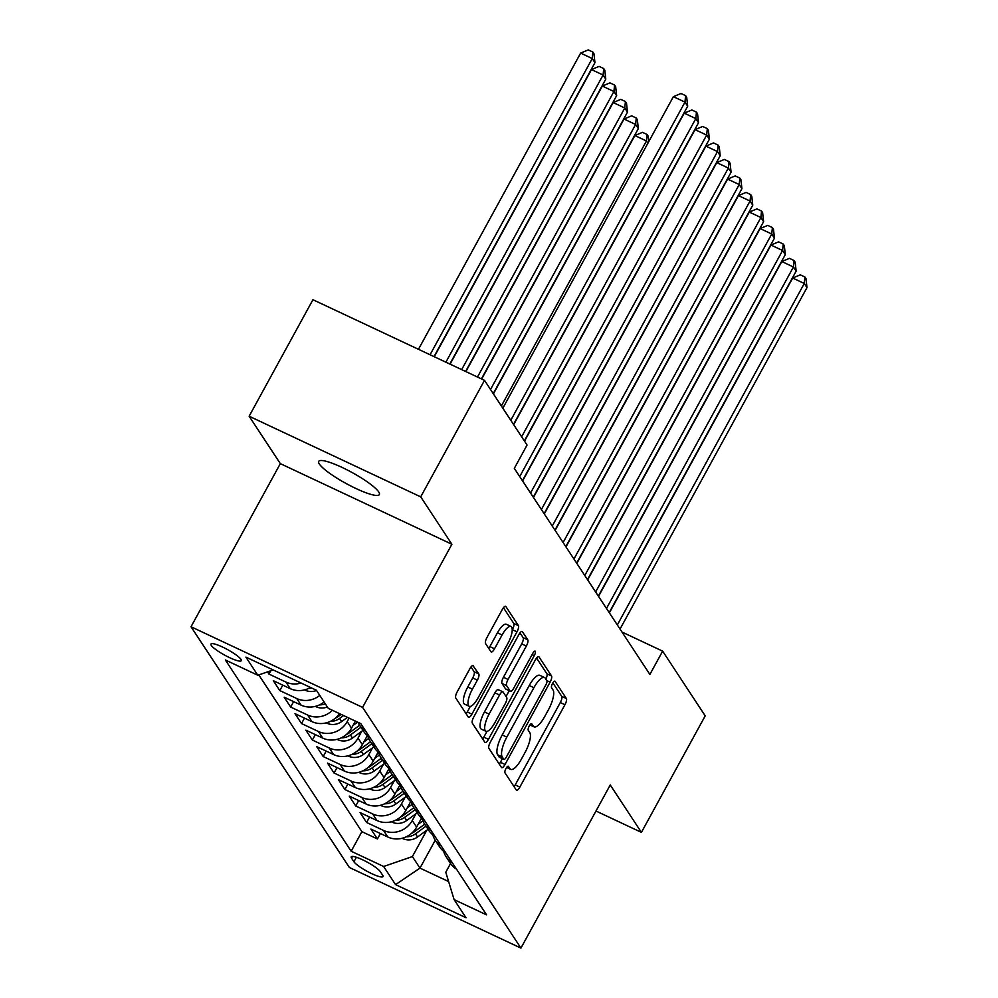 <?xml version="1.0" encoding="UTF-8"?>
<svg xmlns="http://www.w3.org/2000/svg" width="998" height="998" viewBox="0 0 998 998"><rect width="100%" height="100%" fill="white"/><g stroke="black" fill="none" stroke-linecap="round" stroke-linejoin="round"><path stroke-width="1.5" d="M505.986 768.497A3.718 1.173 115.2 0 0 504.976 772.826L516.29 790.029A5.302 1.684 115.2 0 0 516.54 790.254A5.302 1.684 115.2 0 0 519.858 787.073L564.943 704.725A5.302 1.684 115.2 0 0 566.377 698.525L555.075 681.335A3.718 1.173 115.2 0 0 554.9 681.172A3.718 1.173 115.2 0 0 552.568 683.405A3.718 1.173 115.2 0 0 551.57 687.734L553.029 689.967A16.966 5.389 115.2 0 1 548.426 709.778L544.659 716.651A16.966 5.389 115.2 0 1 534.042 726.831A16.966 5.389 115.2 0 1 533.244 726.107L531.784 723.887A3.718 1.173 115.2 0 0 531.61 723.725A3.718 1.173 115.2 0 0 529.277 725.945A3.718 1.173 115.2 0 0 528.266 730.287L529.738 732.507A16.966 5.389 115.2 0 1 525.123 752.33L521.368 759.191A16.966 5.389 115.2 0 1 510.751 769.371A16.966 5.389 115.2 0 1 509.953 768.647L508.481 766.427A3.718 1.173 115.2 0 0 508.306 766.264A3.718 1.173 115.2 0 0 505.986 768.497M319.348 464.033A34.581 6.262 -151.3 0 0 351.022 486.101A34.581 6.262 -151.3 0 0 379.352 494.584A34.581 6.262 -151.3 0 0 378.704 491.927A34.581 6.262 -151.3 0 0 347.03 469.846A34.581 6.262 -151.3 0 0 318.699 461.375A34.581 6.262 -151.3 0 0 319.348 464.033M211.277 645.394A17.29 3.131 -151.3 0 0 227.12 656.435A17.29 3.131 -151.3 0 0 241.279 660.676A17.29 3.131 -151.3 0 0 240.955 659.341A17.29 3.131 -151.3 0 0 225.124 648.301A17.29 3.131 -151.3 0 0 210.952 644.072A17.29 3.131 -151.3 0 0 211.277 645.394M473.426 665.766A5.302 1.684 115.2 0 0 473.177 665.541A5.302 1.684 115.2 0 0 469.858 668.722L457.209 691.826A5.302 1.684 115.2 0 0 455.774 698.026L468.336 717.125A5.302 1.684 115.2 0 0 468.573 717.35A5.302 1.684 115.2 0 0 471.904 714.169L516.989 631.821A5.302 1.684 115.2 0 0 518.424 625.621L505.861 606.522A5.302 1.684 115.2 0 0 505.612 606.297A5.302 1.684 115.2 0 0 502.293 609.479L487.012 637.385A5.302 1.684 115.2 0 0 485.577 643.585L490.954 651.756A5.302 1.684 115.2 0 0 491.203 651.981A5.302 1.684 115.2 0 0 494.521 648.8L502.094 634.965A14.184 4.503 115.2 0 1 510.976 626.457A14.184 4.503 115.2 0 1 507.795 643.623L478.117 697.827A14.184 4.503 115.2 0 1 469.235 706.335A14.184 4.503 115.2 0 1 472.416 689.169L477.368 680.137A5.302 1.684 115.2 0 0 478.803 673.949L472.84 665.504M451.894 544.259L420.707 496.854L484.504 380.338L312.935 299.712L249.138 416.228L280.326 463.633L191.017 626.756L362.586 707.382L451.894 544.259L280.326 463.633M595.981 811.025L641.415 832.369L610.24 784.977L520.931 948.1L362.586 707.382M641.415 832.369L705.212 715.853L662.647 651.145L621.991 632.033M484.504 380.338L527.069 445.046L514.307 468.361L649.885 674.448L662.647 651.145M490.317 742.163A5.302 1.684 115.2 0 0 488.883 748.35L501.445 767.45A5.302 1.684 115.2 0 0 501.682 767.674A5.302 1.684 115.2 0 0 505.013 764.493L550.098 682.145A5.302 1.684 115.2 0 0 551.532 675.958L538.97 656.859A5.302 1.684 115.2 0 0 538.72 656.634A5.302 1.684 115.2 0 0 535.402 659.815L490.317 742.163M484.891 742.287L472.328 723.188A5.302 1.684 115.2 0 1 473.763 717.001L518.848 634.653A5.302 1.684 115.2 0 1 522.166 631.472A5.302 1.684 115.2 0 1 522.416 631.697L527.792 639.868A5.302 1.684 115.2 0 1 526.358 646.055L508.069 679.451A5.302 1.684 115.2 0 0 506.622 685.651L510.19 691.065A5.302 1.684 115.2 0 0 510.44 691.29A5.302 1.684 115.2 0 0 513.758 688.109L532.795 653.341A3.718 1.173 115.2 0 1 535.128 651.12A3.718 1.173 115.2 0 1 534.292 655.611L488.459 739.331A5.302 1.684 115.2 0 1 485.128 742.512A5.302 1.684 115.2 0 1 484.891 742.287M267.526 671.891L268.973 674.087L270.795 670.768M301.084 683.044A21.607 20.122 146.7 0 1 285.89 682.046L290.231 688.645L273.302 680.686L279.814 690.579L282.796 685.139M319.784 695.406A21.607 20.122 146.7 0 1 296.743 698.538L301.084 705.124L284.156 697.178L290.655 707.071L293.637 701.631M332.409 710.289A21.607 20.122 146.7 0 1 307.584 715.017L311.925 721.616L294.996 713.657L301.508 723.55L304.477 718.123M349.075 718.123L347.192 721.579A21.607 20.122 146.7 0 1 318.437 731.509L322.766 738.108L305.85 730.149L312.349 740.042L315.331 734.603M361.738 731.297L358.033 738.071A21.607 20.122 146.7 0 1 329.278 748.001L333.619 754.588L316.69 746.641L323.202 756.534L326.171 751.095M372.578 747.789L368.873 754.55A21.607 20.122 146.7 0 1 340.118 764.48L344.46 771.08L327.531 763.121L334.043 773.013L337.025 767.574M383.432 764.268L379.727 771.042A21.607 20.122 146.7 0 1 350.972 780.972L355.313 787.559L338.384 779.613L344.884 789.505L347.865 784.066M394.272 780.76L390.567 787.534A21.607 20.122 146.7 0 1 361.812 797.452L366.154 804.051L349.225 796.092L355.737 805.985L358.706 800.558M405.126 797.252L401.421 804.014A21.607 20.122 146.7 0 1 372.666 813.944L376.995 820.543L360.078 812.584L366.578 822.477L383.506 830.436A21.607 20.122 -33.3 0 0 412.261 820.506L415.966 813.732M369.559 817.038L366.578 822.477M322.766 738.108A21.607 20.122 -33.3 0 0 351.521 728.178L355.4 721.092M333.619 754.588A21.607 20.122 -33.3 0 0 362.374 744.658L367.351 735.563M344.46 771.08A21.607 20.122 -33.3 0 0 373.215 761.15L378.192 752.055M355.313 787.559A21.607 20.122 -33.3 0 0 384.068 777.642L389.045 768.535M366.154 804.051A21.607 20.122 -33.3 0 0 394.909 794.121L399.886 785.027M376.995 820.543A21.607 20.122 -33.3 0 0 405.749 810.613L410.739 801.519M382.683 875.271L380.3 871.641A16.754 3.031 -151.3 0 0 364.956 860.95A16.754 3.031 -151.3 0 0 351.234 856.845A16.754 3.031 -151.3 0 0 351.546 858.13L353.928 861.761A16.754 3.031 -151.3 0 0 369.272 872.452A16.754 3.031 -151.3 0 0 382.995 876.556A16.754 3.031 -151.3 0 0 382.683 875.271M191.017 626.756L349.362 867.474L520.931 948.1M273.19 669.932L257.821 675.247L225.361 659.99L351.171 851.244L383.631 866.489L412.386 856.571L426.807 830.224M257.821 675.247L245.895 657.108L316.378 690.229L328.305 708.368L360.765 723.612L486.575 914.867L454.115 899.622L466.054 917.748L395.57 884.627L383.631 866.489M258.781 674.91L361.887 831.671L377.431 838.969L370.919 829.076L387.848 837.023A21.607 20.122 -33.3 0 0 416.603 827.105L421.58 817.998M443.686 851.319A21.607 20.122 -33.3 0 0 446.143 856.783A21.607 20.122 -33.3 0 0 452.181 862.584M446.143 856.783L450.485 863.382A21.607 20.122 -33.3 0 0 456.523 869.183M372.666 813.944L355.737 805.985M361.812 797.452L344.884 789.505M350.972 780.972L334.043 773.013M340.118 764.48L323.202 756.534M329.278 748.001L312.349 740.042M318.437 731.509L301.508 723.55M307.584 715.017L290.655 707.071M296.743 698.538L279.814 690.579M285.89 682.046L268.973 674.087M412.386 856.571L419.983 868.11L448.613 881.558M435.24 840.229L419.983 868.11L395.57 884.627M450.56 863.507L445.782 872.252L454.115 899.622M420.707 496.854L249.138 416.228M380.4 833.53L377.431 838.969M361.887 831.671L351.171 851.244M441.341 846.104A21.607 20.122 146.7 0 1 435.29 840.304L439.631 846.89A21.607 20.122 -33.3 0 0 445.682 852.691M430.487 829.612A21.607 20.122 146.7 0 1 424.449 823.812L428.791 830.411A21.607 20.122 -33.3 0 0 434.829 836.212M435.29 840.304A21.607 20.122 146.7 0 1 432.845 834.827M419.647 813.133A21.607 20.122 146.7 0 1 413.609 807.332L417.937 813.919A21.607 20.122 -33.3 0 0 423.988 819.72M424.449 823.812A21.607 20.122 146.7 0 1 421.992 818.335M408.806 796.641A21.607 20.122 146.7 0 1 402.755 790.84L407.097 797.439A21.607 20.122 -33.3 0 0 413.135 803.24M413.609 807.332A21.607 20.122 146.7 0 1 411.151 801.856M397.953 780.149A21.607 20.122 146.7 0 1 391.915 774.348L396.256 780.947A21.607 20.122 -33.3 0 0 402.294 786.748M402.755 790.84A21.607 20.122 146.7 0 1 400.298 785.364M387.112 763.67A21.607 20.122 146.7 0 1 381.061 757.869L385.403 764.456A21.607 20.122 -33.3 0 0 391.453 770.256M391.915 774.348A21.607 20.122 146.7 0 1 389.457 768.884M376.258 747.178A21.607 20.122 146.7 0 1 370.221 741.377L374.562 747.976A21.607 20.122 -33.3 0 0 380.6 753.777M381.061 757.869A21.607 20.122 146.7 0 1 378.616 752.392M311.925 721.616A21.607 20.122 -33.3 0 0 339.495 713.62M365.418 730.686A21.607 20.122 146.7 0 1 359.38 724.885L363.709 731.484A21.607 20.122 -33.3 0 0 369.759 737.285M370.221 741.377A21.607 20.122 146.7 0 1 367.763 735.9M301.084 705.124A21.607 20.122 -33.3 0 0 324.113 701.993M359.38 724.885A21.607 20.122 146.7 0 1 357.945 722.29M290.231 688.645A21.607 20.122 -33.3 0 0 310.465 687.447M514.07 786.661A5.302 1.684 115.2 0 0 515.217 784.89L560.302 702.542A5.302 1.684 115.2 0 0 561.749 696.355L552.88 682.881M545.894 679.114A5.302 1.684 115.2 0 0 546.892 673.775L536.55 658.044M499.225 764.081A5.302 1.684 115.2 0 0 500.372 762.31L502.368 758.68M503.778 759.266A3.718 1.173 115.2 0 0 503.953 759.428A3.718 1.173 115.2 0 0 506.273 757.195L545.844 684.915A3.718 1.173 115.2 0 0 546.854 680.574L545.307 678.228A16.966 5.389 115.2 0 0 544.509 677.517A16.966 5.389 115.2 0 0 533.893 687.697L506.834 737.098A16.966 5.389 115.2 0 0 502.231 756.921L503.778 759.266L499.137 757.083A3.718 1.173 115.2 0 0 499.312 757.245A3.718 1.173 115.2 0 0 499.549 757.282M544.509 677.517L539.881 675.334A16.966 5.389 115.2 0 0 529.252 685.514L533.893 687.697M499.137 757.083L497.59 754.738A16.966 5.389 115.2 0 1 502.206 734.927L529.252 685.514M519.995 632.882L523.152 637.685L527.792 639.868M506.136 689.169A5.302 1.684 115.2 0 1 505.811 689.119A5.302 1.684 115.2 0 1 505.562 688.894L501.994 683.468A5.302 1.684 115.2 0 1 503.429 677.28L521.717 643.885A5.302 1.684 115.2 0 0 523.152 637.685M509.23 690.728L506.061 696.517M486.974 731.384L483.818 737.148L488.459 739.331M489.095 714.106A14.184 4.503 115.2 0 0 485.914 731.272A14.184 4.503 115.2 0 0 494.796 722.764L505.25 703.665A5.302 1.684 115.2 0 0 506.685 697.477L503.117 692.051A5.302 1.684 115.2 0 0 502.867 691.826A5.302 1.684 115.2 0 0 499.549 695.007L489.095 714.106L484.454 711.936A14.184 4.503 115.2 0 0 481.273 729.101L485.914 731.272M498.489 689.868A5.302 1.684 115.2 0 0 498.239 689.643A5.302 1.684 115.2 0 0 494.921 692.824L499.549 695.007M484.454 711.936L494.921 692.824M482.67 738.919A5.302 1.684 115.2 0 0 483.818 737.148M469.235 706.335L464.594 704.164A14.184 4.503 115.2 0 1 467.775 686.998L472.728 677.954A5.302 1.684 115.2 0 0 474.162 671.766L471.006 666.963M510.976 626.457L506.335 624.274A14.184 4.503 115.2 0 0 497.453 632.782L502.094 634.965M488.733 648.388A5.302 1.684 115.2 0 0 489.881 646.617L497.453 632.782M512.224 629.863L512.348 629.638A5.302 1.684 115.2 0 0 513.783 623.451L503.441 607.72M466.116 713.757A5.302 1.684 115.2 0 0 467.264 711.986L470.295 706.447M402.244 838.245L403.092 838.732A14.321 13.323 -33.3 0 0 417.563 836.985L428.067 829.313M418.075 824.398L422.878 820.892M406.298 836.773A14.321 13.323 -33.3 0 0 415.492 833.854L426.009 826.182M424.699 824.198L414.195 831.87A14.321 13.323 146.7 0 1 411.351 833.517M617.325 624.948L804.276 283.482L806.983 287.599L620.032 629.077M609.366 612.859L792.686 278.03L804.276 283.482L804.924 277.02L806.01 278.667L806.983 287.599M792.686 278.03L800.296 274.837L804.924 277.02M391.391 821.753L392.239 822.24A14.321 13.323 -33.3 0 0 406.71 820.493L417.214 812.821M407.234 807.906L412.037 804.4M395.445 820.281A14.321 13.323 -33.3 0 0 404.652 817.362L415.156 809.69M413.858 807.706L403.354 815.378A14.321 13.323 146.7 0 1 400.497 817.025M380.55 805.274L381.398 805.76A14.321 13.323 -33.3 0 0 395.869 804.001L406.373 796.329M396.393 791.426L401.184 787.921M384.604 803.802A14.321 13.323 -33.3 0 0 393.811 800.87L404.315 793.198M403.005 791.227L392.501 798.899A14.321 13.323 146.7 0 1 389.657 800.533M369.709 788.782L370.545 789.268A14.321 13.323 -33.3 0 0 385.016 787.522L395.532 779.85M385.54 774.935L390.343 771.429M373.763 787.31A14.321 13.323 -33.3 0 0 382.958 784.391L393.462 776.718M392.164 774.735L381.66 782.407A14.321 13.323 146.7 0 1 378.816 784.054M358.856 772.29L359.704 772.789A14.321 13.323 -33.3 0 0 374.175 771.03L384.679 763.358M374.699 758.443L379.502 754.937M362.91 770.818A14.321 13.323 -33.3 0 0 372.117 767.899L382.621 760.226M381.323 758.243L370.807 765.915A14.321 13.323 146.7 0 1 367.963 767.562M606.485 608.468L793.435 266.99L796.142 271.119L609.192 612.585M598.526 596.367L781.833 261.538L793.435 266.99L794.084 260.54L795.169 262.187L796.142 271.119M781.833 261.538L789.443 258.357L794.084 260.54M595.631 591.976L782.582 250.498L785.301 254.627L598.351 596.093M587.685 579.888L770.992 245.059L782.582 250.498L783.243 244.048L784.328 245.695L785.301 254.627M770.992 245.059L778.602 241.865L783.243 244.048M584.791 575.484L771.741 234.019L774.448 238.135L587.498 579.613M576.832 563.396L760.152 228.567L771.741 234.019L772.39 227.556L773.475 229.203L774.448 238.135M760.152 228.567L767.761 225.386L772.39 227.556M573.937 559.005L760.9 217.527L763.607 221.656L576.657 563.121M565.991 546.904L749.298 212.087L760.9 217.527L761.549 211.077L762.634 212.724L763.607 221.656M749.298 212.087L756.908 208.894L761.549 211.077M348.015 755.81L348.863 756.297A14.321 13.323 -33.3 0 0 363.334 754.55L373.838 746.878M363.846 741.963L368.649 738.458M352.069 754.338A14.321 13.323 -33.3 0 0 361.264 751.407L371.78 743.735M370.47 741.764L359.966 749.436A14.321 13.323 146.7 0 1 357.122 751.082M563.097 542.513L750.047 201.047L752.754 205.164L565.804 546.642M555.138 530.425L738.458 195.596L750.047 201.047L750.696 194.585L751.781 196.232L752.754 205.164M738.458 195.596L746.067 192.402L750.696 194.585M337.162 739.318L338.01 739.805A14.321 13.323 -33.3 0 0 352.481 738.058L362.985 730.386M353.005 725.471L357.596 722.128M647.914 143.188L646.467 140.968L634.865 135.528L493.424 393.886M341.216 737.846A14.321 13.323 -33.3 0 0 350.423 734.927L360.927 727.255M359.629 725.272L349.125 732.944A14.321 13.323 146.7 0 1 346.281 734.59M634.865 135.528L642.475 132.335L647.116 134.518L646.467 140.968L501.37 405.986M647.116 134.518L648.201 136.165L648.787 141.591M552.256 526.033L739.206 184.555L741.913 188.672L554.963 530.15M544.297 513.933L727.604 179.104L739.206 184.555L739.855 178.093L740.94 179.752L741.913 188.672M727.604 179.104L735.214 175.922L739.855 178.093M326.321 722.839L327.169 723.325A14.321 13.323 -33.3 0 0 341.64 721.566L347.416 717.35M493.237 393.624L638.333 128.605L635.614 124.488L624.024 119.036L481.685 379.015M330.375 721.367A14.321 13.323 -33.3 0 0 339.582 718.435L343.561 715.529M341.116 714.381L338.272 716.464A14.321 13.323 146.7 0 1 335.428 718.098M624.024 119.036L631.634 115.855L636.275 118.026L635.614 124.488L490.529 389.494M636.275 118.026L637.348 119.673L638.333 128.605M541.403 509.541L728.353 168.063L731.072 172.192L544.122 513.658M533.456 497.453L716.764 162.624L728.353 168.063L729.014 161.614L730.099 163.26L731.072 172.192M716.764 162.624L724.373 159.43L729.014 161.614M315.48 706.347L316.316 706.834A14.321 13.323 -33.3 0 0 327.381 706.958M481.423 378.891L627.48 112.125L624.773 107.996L613.184 102.545L465.879 371.593M319.535 704.875A14.321 13.323 -33.3 0 0 325.323 703.827M613.184 102.545L620.781 99.363L625.422 101.547L624.773 107.996L477.481 377.032M625.422 101.547L626.507 103.193L627.48 112.125M530.562 493.049L717.512 151.584L720.219 155.7L533.269 497.179M522.603 480.961L705.923 146.132L717.512 151.584L718.161 145.122L719.246 146.768L720.219 155.7M705.923 146.132L713.533 142.939L718.161 145.122M304.627 689.855L305.475 690.342A14.321 13.323 -33.3 0 0 316.541 690.479M465.617 371.468L616.639 95.633L613.92 91.517L602.33 86.065L450.073 364.158M308.681 688.383A14.321 13.323 -33.3 0 0 311.863 688.109M602.33 86.065L609.94 82.871L614.581 85.055L613.92 91.517L461.675 369.609M614.581 85.055L615.666 86.701L616.639 95.633M519.709 476.57L706.671 135.092L709.378 139.209L522.428 480.687M524.524 441.166L695.07 129.64L706.671 135.092L707.32 128.642L708.405 130.289L709.378 139.209M695.07 129.64L702.679 126.459L707.32 128.642M449.811 364.033L605.786 79.141L603.079 75.025L591.49 69.573L434.267 356.735M591.49 69.573L599.099 66.392L603.728 68.563L603.079 75.025L445.869 362.187M603.728 68.563L604.813 70.209L605.786 79.141M521.63 436.775L695.818 118.6L698.525 122.729L524.337 440.891M513.671 424.686L684.229 113.161L695.818 118.6L696.467 112.15L697.552 113.797L698.525 122.729M684.229 113.161L691.839 109.967L696.467 112.15M434.005 356.61L594.945 62.662L592.238 58.533L580.636 53.094L418.461 349.3M580.636 53.094L588.246 49.9L592.887 52.083L592.238 58.533L430.063 354.752M592.887 52.083L593.972 53.73L594.945 62.662M510.776 420.283L684.977 102.12L687.684 106.237L513.496 424.412M502.83 408.194L673.376 96.669L684.977 102.12L685.626 95.658L686.711 97.305L687.684 106.237M673.376 96.669L680.985 93.488L685.626 95.658M347.192 721.579L351.521 728.178M358.033 738.071L362.374 744.658M368.873 754.55L373.215 761.15M379.727 771.042L384.068 777.642M390.567 787.534L394.909 794.121M401.421 804.014L405.749 810.613M412.261 820.506L416.603 827.105M383.506 830.436L387.848 837.023M356.398 857.27L353.928 861.761M352.481 856.421L351.546 858.13M506.847 767.188L509.953 768.647M530.138 724.648L533.244 726.107M561.749 696.355L566.377 698.525M560.302 702.542L564.943 704.725M515.217 784.89L519.858 787.073M546.892 673.775L551.532 675.958M546.892 680.648L550.098 682.145M500.372 762.31L505.013 764.493M502.206 734.927L506.834 737.098M497.59 754.738L502.231 756.921M521.717 643.885L526.358 646.055M503.429 677.28L508.069 679.451M501.994 683.468L506.622 685.651M505.562 688.894L510.19 691.065M532.121 654.588L534.292 655.611M474.162 671.766L478.803 673.949M472.728 677.954L477.368 680.137M467.775 686.998L472.416 689.169M489.881 646.617L494.521 648.8M513.783 623.451L518.424 625.621M512.348 629.638L516.989 631.821M467.264 711.986L471.904 714.169M415.492 833.854L417.563 836.985M413.733 831.172L414.195 831.87M404.652 817.362L406.71 820.493M402.893 814.68L403.354 815.378M393.811 800.87L395.869 804.001M392.052 798.2L392.501 798.899M382.958 784.391L385.016 787.522M381.199 781.708L381.66 782.407M372.117 767.899L374.175 771.03M370.358 765.229L370.807 765.915M361.264 751.407L363.334 754.55M359.505 748.737L359.966 749.436M350.423 734.927L352.481 738.058M348.664 732.245L349.125 732.944M339.582 718.435L341.64 721.566M337.823 715.766L338.272 716.464M506.647 767.45L510.751 769.371M529.938 724.897L534.042 726.831M499.312 757.245L503.953 759.428M505.811 689.119L510.44 691.29M498.239 689.643L502.867 691.826"/></g></svg>

